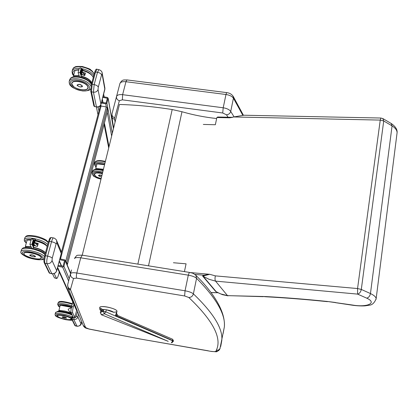 <?xml version="1.0" encoding="UTF-8"?>
<svg xmlns="http://www.w3.org/2000/svg" width="418" height="418" viewBox="0 0 418 418"><rect width="100%" height="100%" fill="white"/><g stroke="black" fill="none" stroke-linecap="round" stroke-linejoin="round"><path stroke-width="0.63" d="M117.202 315.344L116.387 313.474L115.483 315.533L117.275 315.334L116.387 313.474L116.936 311.138C116.502 308.291 99.531 304.847 99.698 307.643C99.609 309.158 100.001 310.161 100.863 310.647M117.275 315.334L116.533 313.265L117.61 315.371M117.353 315.329L172.686 339.285L172.723 340.822L171.437 342.676L171.892 342.76L173.329 341.302L172.723 340.822L105.775 311.812L104.385 313.787L168.224 341.354L101.36 314.749L168.224 341.354M172.665 339.275L173.444 340.879L115.483 315.533L116.936 311.138M101.506 311.99L101.903 310.14L101.59 310.041C100.336 309.121 100.08 308.568 100.832 308.364L103.032 309.748L102.243 311.734L100.461 312.345L101.062 310.402L101.903 310.14L102.347 309.477M116.491 311.885L113.706 312.319L106.407 309.759L103.899 309.419L103.032 309.748M116.936 311.52L116.967 311.384C117.683 309.174 103.915 305.406 100.508 306.901L99.709 307.564M101.062 310.402L100.299 312.465M33.957 245.063L33.989 244.718M33.346 246.834L35.18 240.23M29.918 244.415L31.684 247.989C32.275 248.94 32.771 248.898 33.179 247.858L33.262 247.017L31.946 244.352L29.908 244.342L31.334 239.248L32.029 238.772L33.184 239.927L35.185 240.12L35.473 239.639L35.081 239.07M33.221 246.798L35.133 240.115M32.729 245.883L34.365 240.151M34.239 240.115L32.808 245.747M32.191 244.791L33.544 240.073M33.419 240.036L32.27 244.65M32.458 245.34L33.952 240.11M33.832 240.078L32.541 245.199M32.996 246.432L34.772 240.188M34.652 240.157L33.079 246.291M26.073 247.555L25.357 246.338L27.139 240.021L31.084 240.141M27.311 239.89L31.125 240.005L27.139 240.021M33.842 245.486L37.416 246.463L33.848 245.46L37.38 246.416L38.237 243.501L34.835 242.565M34.59 242.565L38.174 243.537L37.374 246.416M35.713 243.668L38.017 244.107M35.143 256.736L35.347 256.511C33.665 255.043 31.81 254.572 29.793 255.1L29.793 255.058C31.449 254.489 33.294 254.902 35.331 256.297L35.337 256.558M60.286 305.046L71.457 307.261L60.286 305.046L58.917 310.553L65.083 311.337L71.379 313.301M71.353 307.747L68.238 309.158L68.212 309.492L69.048 311.065L71.201 312.93M66.441 318.135L66.546 318.014C65.166 317.027 63.693 316.682 62.125 316.98L62.125 316.943C63.468 316.619 64.942 316.938 66.546 317.899L66.54 318.041M81.625 74.028L81.672 73.662M81.129 75.407L82.691 69.743M82.184 71.807L84.77 75.339M81.641 73.976L80.961 76.41C80.502 77.523 80.005 77.529 79.462 76.426L78.088 72.617L79.31 68.259L80.371 67.831L81.285 68.96M78.088 72.617L79.979 72.617L81.035 68.829M82.696 69.686L82.78 69.08M80.961 76.41L81.05 75.59L79.979 72.617M81.014 75.371L82.639 69.66M80.627 74.336L82.012 69.393M81.912 69.362L80.695 74.19M80.188 73.113L81.327 69.043M81.228 69.012L80.256 72.972M80.408 73.725L81.672 69.221M81.573 69.189L80.475 73.584M80.846 74.947L82.351 69.571M82.252 69.54L80.914 74.801M73.902 76.766L73.526 75.715L75.052 70.302L78.814 70.02M78.835 69.958L75.052 70.302M81.479 74.556L84.723 75.543M82.299 72.1L85.397 73.082L82.456 72.084M83.574 73.657L85.162 73.934M77.304 85.021L77.314 84.917C78.997 83.861 80.7 84.253 82.435 86.098L82.377 86.526M104.584 164.603L97.039 163.762L95.743 168.428L103.377 169.478M98.674 175.476L98.679 175.408C99.155 174.823 100.226 174.849 101.893 175.487M103.654 94.123L104.16 96.877M98.946 111.057L98.126 107.013M74.838 317.434L72.727 312.957C72.413 311.844 72.622 309.759 73.338 306.697L73.902 304.476M107.75 110.305L107.332 107.598L106.287 106.956L101.088 106.036L100.221 106.339M67.037 264.51L67.418 264.322L66.681 262.535L66.06 262.154M57.903 266.261L62.648 267.17L63.949 266.365L65.36 260.461L64.591 259.792L59.863 258.888M54.141 273.56L56.629 278.503C57.235 278.409 57.893 277.082 58.609 274.516L59.262 272.05M58.118 265.446L63.102 266.209L64.524 260.722L59.649 259.698M57.438 268.011L76.316 309.822L77.121 310.407M73.422 317.575L71.06 312.633C70.746 311.52 70.95 309.435 71.671 306.373L72.784 302M52.522 273.827L54.455 277.871L56.602 278.498M101.281 103.037L105.712 103.821L106.903 103.131L108.152 98.199L107.389 97.446L102.974 96.668M101.469 102.332L106.115 102.99L107.348 98.287L102.791 97.368M97.984 114.668L96.401 107.024M76.656 310.25L74.738 317.832L72.298 317.382L72.502 316.578L72.936 317.481M71.635 317.539L72.502 316.578M77.596 311.588L76.139 316.922L74.859 317.826L72.737 317.612L72.084 319.143L75.334 325.821L77.147 326.296L74.765 325.345L71.562 318.782M72.774 317.45L71.468 318.124L71.499 318.652L71.468 318.124M51.889 273.753L49.784 273.294L51.816 273.68L46.999 263.638L44.893 263.236L49.784 273.294L49.089 272.719L44.251 262.807M100.822 104.584L104.866 89.431L102.138 74.31L101.584 74.895L98.277 87.195L98.042 89.536L100.916 104.286C100.179 106.203 98.69 107.06 96.448 106.867L94.552 106.533L96.448 106.867L93.428 92.185L91.469 91.84L94.552 106.533L93.846 105.853L90.769 91.249M232.549 117.348L229.78 117.803L233.646 116.967L380.244 120.091L380.892 118.028L243.83 115.222L233.646 116.967M203.32 124.439L215.348 124.736L216.864 117.526L217.752 117.009M216.555 291.963L216.895 292.156M204.271 275.713L209.721 274.297L215.343 275.87C214.847 278.299 214.92 280.055 215.563 281.131L227.486 295.62L220.495 293.859L216.2 291.701L203.064 276.193L204.271 275.713L203.791 275.201L202.615 276.042L215.766 291.55M190.253 272.567L209.721 274.297L203.791 275.201L194.851 274.401M216.984 292.161L217.323 292.401M263.152 296.67L227.486 295.62M217.809 292.673L216.691 292.663L217.924 292.736M244.122 115.227L243.83 115.222M391.133 123.441L392.068 125.875C395.412 128.018 397.084 130.296 397.09 132.715L396.969 133.635M382.82 118.545L383.719 120.964L392.068 125.875L370.458 293.551L361.304 289.439C360.776 291.978 359.548 293.535 357.609 294.11L357.557 288.545L215.343 275.87M380.244 120.091L383.719 120.964L361.304 289.439L357.557 288.545L380.244 120.091M202.615 276.042L208.984 279.271L215.563 281.131L357.609 294.11L366.717 298.154C368.692 297.606 369.94 296.075 370.458 293.551C374.126 295.317 376.022 297.046 376.143 298.734L397.09 132.715C397.45 129.606 395.538 126.56 391.352 123.576M366.717 298.154C377.642 303.019 367.171 307.632 352.332 305.009L352.29 305.192C359.01 306.232 365.275 305.919 365.63 305.777L368.995 305.234C372.041 305.161 374.423 302.993 376.143 298.734L376.064 299.356M184.432 271.606L186.073 263.821L173.439 262.744M220.704 346.522L221.801 340.466C223.008 328.736 213.541 313.202 193.388 293.864C192.667 296.226 191.136 297.433 188.795 297.485C213.013 320.528 222.193 338.131 216.32 350.294L215.944 351.172L217.391 351.162L218.682 350.556L219.487 349.647C215.688 352.646 217.893 351.658 211.712 351.491L208.404 350.911L211.701 351.486M67.643 284.883L68.181 288.3L69.331 289.502L70.652 290.029L70.569 289.073L73.573 278.425L76.687 278.132L184.625 295.96L188.795 297.485M114.72 117.782C112.651 117.019 111.758 115.655 112.04 113.696L119.903 83.595L112.04 113.696L111.867 116.434C112.081 117.933 113.006 118.879 114.636 119.271L114.72 117.782L119.36 100.717L122.39 99.834L222.721 112.991L226.483 114.804L228.029 117.228M216.655 118.524C204.945 117.291 193.388 115.028 181.982 111.737L172.179 109.547C153.913 106.647 136.331 104.955 119.433 104.469L82.236 255.173M101.433 310.302L101.59 310.041M103.899 309.419L103.298 311.373L102.243 311.734M101.36 314.749L100.289 312.497L101.543 314.744L104.385 313.787L103.298 311.373L105.775 311.812L106.407 309.759M102.729 309.644L103.502 309.586M106.59 309.827C109.861 310.412 112.233 311.243 113.706 312.319M173.324 341.328L173.439 340.9M35.326 240.151C41.695 241.761 45.499 243.663 46.743 245.852M26.339 242.863C23.769 240.313 25.409 239.19 31.266 239.493M47.709 244.546C45.515 242.059 41.021 240.073 34.229 238.6C28.346 237.617 25.049 237.957 24.343 239.613C24.061 240.622 24.714 241.745 26.303 242.983M24.396 239.42L24.876 237.722C25.587 236.055 28.884 235.71 34.762 236.687C41.549 238.161 46.037 240.151 48.227 242.649M35.551 245.883L34.03 244.577M34.558 242.675L37.667 245.361M31.946 244.352L33.184 239.927M33.492 239.958L32.139 244.614M33.905 239.995L32.411 245.162M34.313 240.036L32.682 245.706M34.72 240.073L32.949 246.254M35.06 240.193L33.268 246.975M25.524 246.604L31.204 247.017M33.299 247.43C39.773 249.06 43.791 250.983 45.348 253.209M45.457 252.806C43.639 250.612 39.611 248.736 33.367 247.179M31.063 246.724L25.357 246.338M47.088 246.39C45.395 244.169 41.424 242.273 35.175 240.705M35.138 240.841C41.361 242.393 45.374 244.29 47.171 246.521M37.416 246.463L38.237 243.501M35.373 256.433L35.347 256.511C35.953 256.783 35.175 256.861 33.022 256.746C27.969 255.095 30.645 255.602 29.793 255.1L29.866 255.351M33.022 256.741C29.286 255.492 28.978 254.896 32.097 254.949C35.838 256.203 36.147 256.804 33.022 256.741M41.34 257.133L41.335 258.204M23.737 253.632L24.281 252.65M40.102 258.857C43.012 257.112 40.003 255.053 31.089 252.681C24.746 251.772 22.551 252.472 24.5 254.792M30.749 252.023C44.637 254.672 47.965 261.846 34.438 259.191C21.01 256.699 16.892 249.394 30.749 252.023M44.444 256.579C42.228 254.16 37.693 252.206 30.843 250.716C24.934 249.718 21.631 250.016 20.942 251.605C20.153 252.749 21.746 254.379 25.733 256.495C32.661 260.08 45.264 260.33 44.031 258.846M20.994 251.422L21.485 249.692C22.175 248.093 25.477 247.79 31.381 248.783C38.205 250.267 42.73 252.221 44.956 254.646M23.925 252.916L23.742 253.292C24.714 254.123 21.119 254.343 32.019 258.146C41.695 260.106 41.309 258.094 41.513 257.807L41.518 257.598M41.157 257.404C42.965 260.989 25.895 257.728 24.014 254.139C21.919 250.455 39.491 253.799 41.157 257.404M57.297 315.773L57.297 315.658C57.318 313.589 71.995 317.027 71.473 318.986L71.285 319.274M70.454 319.618C77.215 318.26 53.154 312.319 57.757 316.494M72.173 320.031L65.537 319.639C57.971 317.8 54.915 316.165 56.367 314.744C60.845 314.289 65.903 315.318 71.541 317.837M55.098 314.237L55.484 312.774C55.343 310.762 67.277 312.502 72.309 315.245M71.917 316.828C66.885 314.09 54.93 312.34 55.072 314.341C55.317 315.726 54.638 316.875 65.569 319.665C69.696 320.251 71.906 320.402 72.215 320.12M60.135 305.161L71.431 307.387M59.387 311.332L58.917 310.553M71.243 313.019L64.894 311.091L58.786 310.339M66.567 317.952L64.623 318.103C56.796 315.459 71.175 318.265 64.623 318.098C62.653 317.523 61.817 317.152 62.125 316.98L62.167 317.11M59.858 305.824L60.035 305.542M71.99 307.465L62.449 305.161M60.04 305.516L59.868 306.18M59.649 307.031C54.377 304.079 64.173 303.834 71.567 306.791M57.674 304.403L58.05 302.951C59.852 301.42 64.576 301.843 72.22 304.226M71.818 305.793C64.168 303.416 59.445 302.987 57.647 304.508L59.633 307.089M57.423 315.407L57.303 315.637C57.83 317.915 68.39 321.008 71.462 318.955L71.457 318.824M71.206 318.809C72.371 321.097 58.672 318.417 57.491 316.128C56.143 313.782 70.161 316.515 71.206 318.809M70.574 306.948L63.891 305.339M60.014 305.631L59.858 306.222M82.701 70.167C87.148 71.3 90.283 73.093 92.101 75.533M73.672 75.198C71.598 71.744 73.349 69.9 78.913 69.665M79.284 68.343C75.125 68.223 72.722 69.195 72.084 71.259C72.115 73.531 72.617 74.937 73.589 75.486M93.736 75.804C92.064 72.471 88.151 70.099 82.001 68.677M72.162 70.971L72.544 69.634C73.479 67.11 76.693 66.227 82.174 66.984C88.449 68.364 92.451 70.762 94.181 74.174M82.639 74.838L81.703 73.531M82.158 71.906L84.723 75.506M81.348 68.991L81.63 69.132M81.688 69.163L81.97 69.31M82.027 69.341L82.309 69.487M82.367 69.513L82.649 69.66M82.592 69.717L81.05 75.59M81.28 68.954L80.136 72.925M81.62 69.132L80.355 73.537M81.959 69.31L80.575 74.148M82.299 69.482L80.794 74.759M73.573 75.888L73.824 76.781M73.678 75.961L79.284 75.924M81.003 76.259C86.954 77.9 90.507 80.287 91.657 83.422M91.793 82.936C90.387 79.88 86.813 77.57 81.076 76.008M79.18 75.642L73.526 75.715M92.352 75.924C90.345 73.463 87.101 71.656 82.607 70.501M82.586 70.574C88.313 72.142 91.871 74.461 93.261 77.544M84.755 75.574L85.455 73.04M85.397 73.082L84.718 75.538L85.397 73.077M81.865 86.928L82.424 86.395C81.04 84.389 79.336 83.913 77.314 84.953L77.529 85.648M77.314 84.953C76.531 85.215 77.482 85.899 80.162 87.007C76.771 85.58 76.572 84.718 79.556 84.415C82.947 85.842 83.145 86.704 80.157 87.001L82.451 86.301M87.44 85.596L88.099 87.749L87.696 88.569M71.739 83.971L71.734 83.135L73.469 81.453M84.081 89.959C91.683 89.833 87.54 82.592 78.918 81.259C71.447 80.888 69.869 82.827 74.195 87.085M78.699 80.313C91.594 82.586 93.663 92.974 81.087 90.643C68.578 88.543 65.825 78.061 78.699 80.313M90.972 86.249C89.306 82.837 85.256 80.423 78.819 78.997C73.307 78.223 70.088 79.07 69.169 81.541C69.216 83.767 69.722 85.157 70.684 85.706C72.178 87.749 76.217 89.509 82.801 90.993C87.79 90.92 90.408 90.178 90.664 88.757M69.247 81.259L69.634 79.901C70.558 77.424 73.772 76.572 79.279 77.346C85.585 78.73 89.619 81.102 91.375 84.467M71.797 82.926L71.734 83.135C70.396 88.114 87.305 92.864 88.093 87.743L88.062 86.845M87.848 87.048C89.013 92.221 73.129 89.415 71.917 84.243C70.506 78.965 86.819 81.829 87.848 87.048M94.154 174.52L94.541 175.278M94.186 174.029L96.035 172.921L97.65 172.801C99.035 172.963 97.718 172.503 102.358 173.611C94.583 172.185 92.535 173.24 96.213 176.762M100.999 179.103C89.363 176.798 90.894 169.421 102.499 173.047M92.112 172.738L92.43 171.516C93.564 169.442 97.117 169.154 103.089 170.654M102.744 172.054C96.762 170.549 93.204 170.831 92.07 172.9L93.052 175.445C92.958 176.15 95.602 177.389 100.989 179.16M96.934 163.851L104.563 164.682M95.785 168.569L96.004 169.327M96.067 169.321L95.868 168.626M103.429 169.285L95.743 168.428M101.887 175.518C100.221 174.881 99.155 174.855 98.679 175.435L98.789 175.79M101.543 176.903L100.942 176.83C97.911 175.341 98.225 174.912 101.877 175.56M96.652 164.927L96.386 165.956M96.041 167.284C93.721 163.652 96.6 162.644 104.667 164.258M94.384 164.044L94.698 162.837C95.826 160.726 99.348 160.407 105.252 161.881M104.913 163.271C98.993 161.792 95.471 162.106 94.343 164.206L96.004 167.419M94.165 174.113L94.834 175.701C95.267 175.973 95.236 176.892 101.135 178.57C91.589 176.767 92.895 170.706 102.321 173.763M96.621 165.063L96.396 165.915M107.259 112.254L111.637 136.033M104.422 123.106L109.014 146.655M67.418 264.322L107.797 110.133M66.681 262.535L107.332 107.598M65.704 261.292L106.287 106.956L105.712 103.821M60.479 259.008L101.088 106.036L100.827 104.699M57.611 267.363L76.964 310.375M62.648 267.17L68.63 280.995M63.949 266.365L69.221 278.717M65.37 260.984L70.569 273.524M59.231 261.255L61.321 266.062M59.346 260.827L61.65 266.12M64.382 260.602L64.503 260.895M73.338 306.697L71.671 306.373M72.727 312.957L71.06 312.633M54.455 277.871L56.346 278.236M106.903 103.131L112.348 133.164M108.131 98.476L113.461 128.655M102.196 99.609L102.755 102.562M102.337 99.071L103.006 102.603M107.207 98.146L107.28 98.57M78.594 314.043L77.873 316.907L80.961 323.642L81.703 321.714M80.961 323.642C80.293 325.502 78.976 326.338 77.001 326.15L73.798 319.477L72.084 319.143L71.499 318.652M81.479 322.607L81.729 321.787M76.405 316.306L77.873 316.907C77.189 318.814 75.83 319.671 73.798 319.477L73.96 317.852M52.046 260.55L56.691 270.686L61.268 253.444L56.822 242.795L56.101 243.882L52.24 258.225L52.046 260.55C51.174 262.838 49.491 263.868 46.999 263.638C46.539 262.154 46.743 259.651 47.61 256.135L51.518 241.745L49.418 241.348L45.499 255.732L47.61 256.135C50.092 256.683 51.633 257.378 52.24 258.225M44.172 262.65C43.712 260.957 43.864 258.674 44.637 255.811L45.499 255.732C44.627 259.249 44.428 261.752 44.893 263.236L44.172 262.65L44.151 262.081M51.466 237.513L51.43 237.508C50.803 237.576 50.134 238.856 49.418 241.348L48.572 241.505M56.101 243.882C55.51 242.999 53.979 242.288 51.518 241.745C52.229 239.253 52.898 237.973 53.52 237.899L53.551 237.91M61.221 253.632L56.702 270.77C55.881 272.991 54.277 273.989 51.9 273.759L51.816 273.68C54.23 273.905 55.85 272.907 56.691 270.686L56.634 270.864M56.822 242.795L56.534 240.167M44.642 255.795L48.561 241.437C50.291 236.76 49.873 238.093 51.43 237.508L54.465 238.192L56.221 239.639L61.242 251.5L61.284 253.533L60.991 250.889M101.584 74.895C101.146 73.672 99.787 72.805 97.509 72.288L95.56 71.948L92.2 84.274L94.165 84.619L97.509 72.288L98.925 69.634M91.364 84.499L92.2 84.274L91.469 91.84L90.743 91.145L91.364 84.593M98.042 89.536C97.279 91.5 95.743 92.378 93.428 92.185L94.165 84.619C96.453 85.136 97.828 85.993 98.277 87.195M96.981 69.294L95.56 71.948L94.724 72.277M102.138 74.31L102.149 72.821M104.787 89.713L104.876 87.989M352.332 305.009L327.221 301.446C305.589 299.215 284.977 297.579 265.388 296.545L227.512 295.646M327.414 301.655C305.887 299.434 285.374 297.804 265.885 296.775L265.388 296.545M216.864 117.526L229.78 117.803M216.691 292.663L211.142 292.548M265.885 296.775L262.556 296.44M335.523 302.496L327.221 301.446M71.488 269.981L67.726 284.486L71.499 269.944M82.21 255.173L80.726 257.812L188.304 275.164L185.043 290.787L76.818 273.017L80.726 257.812C77.079 257.295 75.01 257.54 74.514 258.543L74.634 258.167C77.602 254.536 75.658 255.361 82.21 255.173L189.328 272.395C191.935 273.267 191.878 272.186 195.849 275.263L195.53 274.945M184.625 295.96L185.043 290.787C188.967 291.503 191.747 292.527 193.388 293.864L196.57 278.294C194.955 276.909 192.202 275.87 188.304 275.164L189.328 272.395M216.32 350.294L218.389 350.08L219.941 348.649L224.346 326.97C225.678 314.602 216.419 298.374 196.57 278.294L195.849 275.263L201.586 281.168C217.778 299.048 225.365 314.315 224.346 326.97L223.076 333.71M76.687 278.132C76.233 277.124 76.275 275.415 76.818 273.017C73.155 272.479 71.081 272.688 70.595 273.638C70.234 276.005 71.232 277.599 73.573 278.425M70.569 289.073C68.327 288.289 67.382 286.758 67.726 284.486L67.716 284.512M219.941 348.649L220.239 347.891M219.487 349.647L219.826 348.847M68.124 288.195L83.182 325.371L85.606 327.56L70.652 290.029M83.412 325.946C85.241 328.135 84.844 327.853 89.295 329.118L85.606 327.56M89.295 329.118L139.654 338.899L89.196 329.018M208.404 350.911L139.654 338.899M208.331 350.817L139.967 338.956M215.944 351.172C215.547 351.674 214.105 351.747 211.618 351.386M234.038 116.815L230.72 111.423L233.432 98.183C232.063 96.302 229.576 95.074 225.971 94.499L226.66 92.613L126.947 79.911L125.949 81.724L225.971 94.499L223.202 107.776L122.62 94.682L125.949 81.724C122.547 81.395 120.53 82.022 119.903 83.595L119.956 83.412C122.484 78.84 124.183 80.209 126.947 79.911L126.983 79.916M242.78 115.222L233.432 98.183L233.019 96.072M226.483 114.804C228.677 114.574 230.093 113.45 230.72 111.423C229.336 109.579 226.833 108.361 223.202 107.776L222.721 112.991M122.39 99.834L122.62 94.682C119.198 94.343 117.176 94.938 116.559 96.474C116.272 98.502 117.202 99.918 119.36 100.717M115.06 122.187L114.636 119.271M148.505 265.832L181.982 111.737M172.179 109.547L137.862 264.119M116.967 311.384L116.533 313.265M171.892 342.76L171.323 342.666M48.331 242.283L46.388 240.266C46.785 240.209 40.337 236.797 35.133 236.024C25.482 234.707 26.24 236.264 24.928 237.534M32.029 238.772L35.122 239.075M35.473 239.639L34.684 242.466M33.973 245.016L33.179 247.858M25.388 246.505L26 247.555M35.175 240.7C42.526 242.874 46.529 244.791 47.192 246.442M41.523 257.828L40.436 256.239L38.67 255.158L31.089 252.686C26.762 251.934 24.301 252.138 23.721 253.303L23.758 253.167M45.06 254.264L43.294 252.435C42.814 251.646 39.37 250.288 32.97 248.355M21.532 249.509C22.865 248.287 21.935 246.751 31.742 248.099M55.51 312.674L57.726 311.394C57.966 310.71 68.374 312.387 71.906 314.404M58.813 310.475L59.325 311.332M62.481 305.161L64.414 305.333C63.849 305.192 68.427 305.908 71.468 307.23M58.076 302.851C58.985 302.068 57.898 299.643 72.371 303.63M94.238 73.965L91.976 70.783C89.17 69.425 93.721 70.005 82.424 66.53C73.688 66.028 75.475 67.235 74.498 67.235C74.002 67.288 73.375 67.993 72.622 69.357M80.371 67.831L82.837 69.111M82.926 69.372L82.247 71.797M73.526 75.815L73.803 76.787M75.156 70.208L78.84 69.931M82.618 70.48C88.329 72.021 91.882 74.367 93.271 77.502M88.12 87.649L87.341 85.497C86.421 84.979 87.66 83.924 78.924 81.27C74.796 80.695 72.403 81.322 71.734 83.135M91.432 84.248L90.429 82.43C91.061 82.827 87.101 78.479 80.611 77.09M79.692 76.902L79.535 76.875C70.522 76.369 72.58 77.57 71.535 77.565C71.055 77.612 70.443 78.302 69.707 79.629M92.472 171.359C93.298 169.081 96.871 168.689 103.204 170.189M97.039 163.762L104.584 164.593M95.748 168.511L95.983 169.327M101.543 176.908L100.942 176.835C98.794 176.02 98.042 175.555 98.679 175.435M96.422 165.429L96.642 164.985M94.74 162.675C95.633 160.381 99.176 159.963 105.367 161.426M96.401 165.528L96.391 165.936M67.423 264.38L107.797 110.211M61.394 252.294L100.221 106.256M65.36 260.461L70.647 273.231M100.383 105.545L100.482 106.041M104.082 124.386L108.706 147.909M108.152 98.199L113.497 128.493M77.158 326.296C79.948 326.087 81.395 324.896 81.5 322.717M75.48 325.967L74.822 325.47M71.468 318.103L71.666 317.33M49.162 272.87L49.878 273.367M91.37 84.473L94.724 72.183C95.523 69.644 96.26 68.677 96.939 69.283L98.878 69.623C100.999 70.381 102.112 71.588 102.227 73.244L104.944 88.391L100.916 104.416C100.174 106.376 98.721 107.259 96.558 107.05M93.872 105.963L94.703 106.721M217.715 117.009L232.627 117.327M217.193 292.323L216.555 291.957M217.313 292.396L222.439 294.653L228.029 295.866M211.184 292.605L216.89 292.725M380.892 118.028L382.992 118.649L391.311 123.55M335.529 302.684L352.29 305.192M219.91 348.706L219.45 349.709M139.711 338.993L140.087 339.061M226.66 92.613C229.55 92.963 231.739 94.222 233.218 96.396L243.38 115.216M111.93 116.847L113.602 128.075"/></g></svg>
